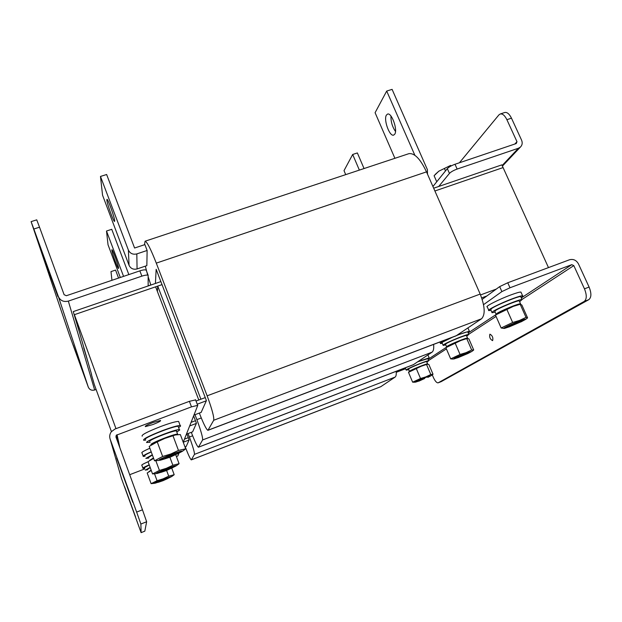 <?xml version="1.0" encoding="UTF-8"?>
<svg xmlns="http://www.w3.org/2000/svg" width="622" height="622" viewBox="0 0 622 622"><rect width="100%" height="100%" fill="white"/><g stroke="black" fill="none" stroke-linecap="round" stroke-linejoin="round"><path stroke-width="0.93" d="M91.574 374.444L74.399 314.685L155.617 286.82L198.783 400.008L196.023 401.042L205.252 397.598L200.906 399.223L157.716 286.097L162.023 284.619L74.399 314.685L115.98 428.659M91.418 374.498L94.357 384.691L111.431 431.614M83.737 347.869L88.511 363.777L83.916 347.807M73.272 311.591L79.655 332.98L73.272 311.591L160.865 281.603M548.472 267.6L503.081 167.582L434.895 190.985L503.081 167.582L501.845 164.861L433.674 188.202M184.967 446.876L186.289 446.371M189.08 440.018L183.241 442.242M184.835 438.199L185.092 438.875L188.272 437.67L184.47 439.116M186.413 434.179L192.703 431.792M196.389 423.411L189.656 425.961M191.483 421.312L191.786 422.097L195.456 420.705L191.071 422.361M193.932 415.099L201.256 412.347M486.925 295.924L481.692 297.876M206.341 400.786L197.221 404.199M496.325 289.059L480.557 294.937L496.325 289.059M73.147 344.985L83.511 373.581L73.147 344.985M43.105 255.704L57.893 296.5L43.105 255.704M139.857 270.865L66.367 295.722L64.113 294.704L39.52 227.193L33.845 229.02L58.398 296.64C60.388 300.714 63.701 302.206 68.334 301.11L141.863 276.137L139.857 270.865C142.982 269.862 145.081 269.598 146.154 270.08L146.434 270.547M141.863 276.137C144.988 275.126 147.08 274.854 148.145 275.321L148.16 285.949M96.099 389.473L94.661 389.994C91.714 390.756 89.599 389.807 88.308 387.156L69.252 334.496L31.1 221.634L36.729 219.846L39.52 227.193M33.845 229.02L31.1 221.634M132.774 502.288L116.695 457.994L132.774 502.296M135.557 516.898L124.563 486.575L135.557 516.898M153.051 422.517C147.367 424.748 144.802 426.117 145.354 426.622L152.864 424.554C158.509 422.338 161.067 420.97 160.53 420.456L153.051 422.517M129.687 474.71L144.817 468.895M183.233 442.258L197.773 405.357L191.475 406.85L189.383 401.33L114.984 429.032L111.33 431.738C109.682 434.039 109.285 436.512 110.156 439.155L136.646 512.093L142.469 509.799L115.949 436.986L116.236 435.26L117.698 441.807M189.383 401.33L195.689 399.884M176.446 456.649L177.884 455.84L178.911 453.228M191.475 406.85L116.236 435.26M141.108 532.634L144.817 531.157L146.644 521.749L140.883 524.035L141.108 532.634L121.438 478.38M140.883 524.035L136.646 512.093M142.469 509.799L146.644 521.749M157.382 291.446L157.716 286.097M106.852 200.09C107.093 203.868 113.678 222.093 114.572 221.448L114.689 220.794C114.58 217.327 107.839 198.612 106.961 199.343L106.852 200.09M395.506 131.475C392.334 126.88 390.818 121.741 390.958 116.05M394.745 134.204L393.64 135.122C389.574 136.778 383.377 119.642 386.41 115.093L387.576 114.075C391.658 112.349 397.917 129.928 394.745 134.204M134.585 248.022L144.887 244.602L147.126 250.472L146.846 265.641L137.065 268.937C133.372 269.8 130.698 268.595 129.057 265.314L128.389 250.083L100.476 176.438L106.634 174.51L134.585 248.022M144.498 244.726L145.081 241.212C147.041 241.748 150.773 249.057 156.293 263.129L207.134 395.817C212.024 409.082 214.217 417.23 213.711 420.27L207.935 430.331C206.403 429.6 203.596 423.994 199.514 413.513L199.343 413.062M150.843 285.031L148.378 277.412M147.702 275.157L145.315 266.154M155.414 283.469L156.161 269.295L206.411 400.622L201.155 412.386M408.467 153.805L408.895 153.665C414.532 152.911 420.402 158.975 426.498 171.866L480.184 294.066C484.981 306.397 485.44 314.631 481.56 318.767L456.043 335.857L208.012 430.3M427.493 174.137L427.415 169.697L392.093 89.366L386.697 91.061L414.874 155.29M386.697 91.061L375.089 112.706L394.908 158.307M128.389 250.083C130.122 253.535 132.929 254.81 136.824 253.908L147.126 250.472M100.476 176.438L102.552 195.191L129.057 265.314M111.836 250.168C111.999 252.952 117.83 269.007 118.491 268.463L118.561 268.051C118.499 265.508 112.543 249.088 111.906 249.702L111.836 250.168M194.997 414.703L196.871 419.64C200.992 430.836 202.904 437.6 202.601 439.948L198.434 447.218C197.244 446.542 194.88 441.628 191.351 432.461L191.296 432.329M193.629 415.877L196.435 423.294L192.626 431.823M433.62 344.394C434.008 348.514 433.472 351.111 432.026 352.184L413.272 364.756L198.48 447.202M345.708 174.634L344.013 170.638L352.682 154.474L357.362 152.942L364.049 168.546M352.682 154.474L359.361 170.101M123.568 276.378L106.502 231.019L111.75 229.3L128.84 274.59M106.502 231.019L108.026 244.765L120.31 277.474M188.077 433.55L189.383 437.017C192.944 446.705 194.632 452.489 194.453 454.379L191.304 459.883C190.355 459.261 188.318 454.892 185.216 446.783M186.888 434.001L189.119 439.925L186.235 446.394M396.175 371.318C396.463 374.428 396.105 376.357 395.087 377.103L380.726 386.736L191.335 459.868M111.944 280.273L110.988 271.62L115.56 270.08L118.553 278.073M438.712 186.476L449.457 173.406L447.335 168.632C448.866 167.038 451.424 165.584 455.001 164.262L516.26 143.542L516.983 141.699L514.837 144.024M455.001 164.262L457.139 169.06L518.414 148.246L520.334 147.15C522.27 145.237 522.69 142.905 521.578 140.152L511.478 118.172L506.891 119.696L516.983 141.699M457.139 169.06C453.555 170.389 450.997 171.835 449.457 173.406M432.928 186.507L447.335 168.632M504.629 112.535L504.823 112.473C507.171 112.077 509.387 113.981 511.478 118.172M459.409 162.777L498.891 114.915L500.267 113.974C502.599 113.585 504.8 115.498 506.891 119.696M489.864 334.239C489.211 337.093 490.105 339.223 492.538 340.631L492.647 340.584C493.308 337.738 492.422 335.608 489.981 334.185L489.864 334.239M521.998 299.47L573.811 265.61L584.462 288.833L589.096 287.061L578.444 263.876C576.314 260.159 573.344 258.791 569.527 259.763L507.762 282.761L509.993 287.768L501.876 291.601L483.543 304.656M573.811 265.61L571.781 264.669L509.993 287.768M501.876 291.601L499.668 286.618L482.19 299.376M499.668 286.618L507.762 282.761M396.253 372.321L405.637 368.714M589.096 287.061C591.561 293.25 591.468 297.448 588.824 299.656L584.229 301.429L438.113 382.841C436.652 382.934 435.05 381.092 433.316 377.321L432.274 374.856M427.609 363.878L426.863 362.113L428.721 360.729C427.633 360.262 409.292 367.649 406.586 369.647L406.244 370.168L408.506 369.655M588.824 299.656L441.239 381.613M584.229 301.429C586.841 299.221 586.919 295.022 584.462 288.833M142.897 468.094L141.878 465.318C141.163 465.085 143.223 463.895 148.059 461.742M144.537 468.148L142.998 468.374C142.29 468.156 144.358 466.974 149.194 464.828M150.159 467.433L145.26 470.108L147.764 469.742M149.249 464.961L144.374 467.713M163.003 480.697L168.018 478.411L163.228 479.997L158.315 482.291L163.003 480.697M150.236 467.651L147.593 469.26M151.146 470.115L148.814 471.74M158.011 482.151L155.578 482.796L163.112 479.36L170.133 476.981L168.111 478.209M168.041 478.357L171.726 476.522L163.151 479.251C155.881 482.159 153.113 483.496 154.847 483.271L158.159 482.221M154.093 483.356L151.107 483.659L157.063 480.705L163.057 478.854L168.725 476.18L174.191 474.703L172.854 475.706M154.536 473.847L157.063 480.705M166.61 470.473L168.725 476.18M171.765 468.179L174.191 474.703M151.278 470.473L147.189 472.984L151.107 483.659M151.193 470.232L148.837 471.725M143.138 456.004L142.003 452.925C141 452.583 143.62 451.02 149.879 448.237M145.027 456.214L143.293 456.424C142.29 456.113 144.926 454.565 151.193 451.79M142.213 436.185C141.054 435.035 147.274 431.792 160.873 426.443C170.148 423.03 176.073 421.366 178.623 421.436L178.887 422.136M145.703 440.112L143.729 440.283C142.586 439.194 148.821 435.975 162.428 430.618C171.711 427.197 177.628 425.495 180.162 425.526C181.049 425.666 180.598 426.288 178.809 427.4M152.304 454.799L145.82 458.375L148.744 458.056M151.255 451.961C147.103 453.827 144.942 455.032 144.786 455.568L144.817 455.646M176.803 432.033L179.766 429.95L179.385 429.631C176.251 428.783 145.727 440.757 146.582 442.499L150.073 442.289M178.382 426.949L178.156 426.35C174.992 425.44 144.483 437.39 145.361 439.202L145.416 439.334M166.214 470.621L171.983 467.938L166.509 469.696L160.888 472.393L166.214 470.621M170.552 457.007L177.356 453.757L170.964 455.732C165.841 457.761 163.648 458.849 164.402 458.989L170.552 457.007M102.708 283.43L110.669 280.74M100.982 284.013L112.24 280.203M152.406 455.071L148.51 457.427M153.447 457.901L149.793 460.296M176.679 431.116L176.368 430.859C173.802 430.191 149.086 439.878 149.715 441.317L149.754 441.426M177.838 434.514L177.597 434.148C175.054 433.526 150.322 443.222 150.936 444.613L151.13 444.792M160.593 472.253L157.708 472.977L166.393 468.934L174.354 466.298L172.053 467.791M172.014 467.962L176.244 465.808C176.298 465.303 173.033 466.298 166.432 468.786C157.739 472.269 154.637 473.832 157.133 473.474L160.701 472.37M155.982 473.606L152.553 473.941L159.434 470.434L166.338 468.319L172.862 465.256L179.082 463.701L177.301 465.038M155.865 460.785L159.434 470.434M169.884 457.263L172.862 465.256M175.762 454.806L179.082 463.701M153.634 458.398L148.036 461.679L152.553 473.941M153.502 458.041L150.229 460M162.715 458.227L164.13 458.873L160.6 459.681C160.624 459.09 164.037 457.458 170.832 454.775L180.03 451.821C181.08 451.751 180.193 452.388 177.371 453.718M177.231 453.998L182.332 451.331C182.557 450.569 178.747 451.658 170.894 454.581C160.134 458.904 156.635 460.778 160.398 460.194L164.356 458.997M158.594 460.443L154.513 460.778L162.653 456.47L170.786 454.006L178.467 450.414L185.706 448.827L183.218 450.693M176.096 434.762L164.752 438.106C158.47 440.531 154.474 442.39 152.755 443.68L152.242 444.038M185.706 448.827L180.341 434.56L175.536 434.91L164.947 438.347L157.242 441.9L162.653 456.47M173.04 435.913L178.467 450.414M157.242 441.9L149.194 446.378L154.513 460.778M405.435 368.232L403.756 368.403M418.295 361.444L429.172 357.875L427.983 358.972M427.843 358.653L417.867 361.732M405.179 367.859L406.166 369.989M424.694 378.471L418.855 381.169L424.694 378.471M426.676 361.763L426.614 361.615C425.72 361.242 410.862 367.229 408.631 368.862L409.237 371.396M427.454 364.173L427.571 363.878C426.684 363.528 411.818 369.515 409.579 371.124L409.548 371.521M418.559 381.045L416.328 381.675L425.207 377.632L429.841 376.053L427.959 377.204M414.967 382.219L412.635 382.172L420.503 378.51L425.821 376.901L430.797 374.522L433.029 374.257L428.869 364.461L427.174 364.243L421.296 366.21L408.491 372.314L410.341 370.922L420.853 366.133L426.552 364.329M418.692 381.099L415.535 382.149C414.392 382.141 417.759 380.555 425.619 377.383L431.295 375.595L427.905 377.336M430.797 374.522L426.591 364.616M420.503 378.51L416.312 368.574M412.635 382.172L408.491 372.314M442.258 343.274L440.493 343.554C439.762 343.165 442.887 341.385 449.877 338.205M457.535 334.978L469.346 331.192L468.024 332.552M488.713 310.16L487.29 306.926C484.336 306.809 498.681 299.454 510.709 294.991C516.268 292.931 519.681 291.951 520.948 292.068L521.143 292.511M490.991 310.3L488.908 310.596C485.969 310.526 500.345 303.217 512.38 298.747C517.932 296.671 521.345 295.683 522.604 295.769C523.242 295.893 522.752 296.469 521.119 297.51M466.725 336.16L468.848 334.449C467.425 333.897 447.195 342.108 443.696 344.658L443.183 345.42L445.78 344.868M467.845 332.148L467.736 331.891C466.453 331.884 462.861 333.042 456.976 335.359M452.629 337.155L442.592 342.092L442.087 342.87L443.074 345.163M519.619 301.732L522.045 299.571C520.171 298.887 497.561 308.162 492.888 311.529L492.056 312.718L495.12 312.112M520.886 296.982L520.715 296.608C518.826 295.878 496.232 305.153 491.582 308.566L490.766 309.779L491.893 312.345M464.548 354.594L457.675 357.829L467.969 353.49L464.548 354.594M517.465 322.888C511.758 325.182 508.975 326.527 509.123 326.915L521.15 321.745L517.465 322.888M435.128 174.502L438.821 171.19L450.678 165.398L438.821 171.19L434.094 175.731L436.753 181.764M444.512 168.671L445.5 170.902M455.094 164.231L454.262 164.527M466.523 335.693L466.43 335.491C465.272 335.04 448.882 341.688 446.005 343.772L445.577 344.401L446.588 346.757M467.511 338.376L467.542 338.049C466.399 337.637 450.001 344.285 447.109 346.337L446.86 346.952M519.347 301.118L519.214 300.815C517.683 300.27 499.38 307.773 495.54 310.526L494.855 311.498L496.022 314.157M520.614 304.135L520.536 303.785C519.02 303.272 500.71 310.775 496.846 313.488L496.232 314.452L468.179 332.925M457.38 357.704L454.76 358.42L465.24 353.568L470.193 351.912L468.047 353.304M453.205 359.057L450.686 358.878L460.047 354.47L466.065 352.658L471.678 349.984L473.707 349.992L468.887 338.881L467.145 338.469L460.809 340.514L445.881 347.682L447.871 346.19C449.714 344.899 453.842 342.986 460.257 340.459L466.383 338.578M456.47 357.339L457.559 357.774L454.013 358.948C452.419 358.964 456.346 357.067 465.777 353.242L471.888 351.407L467.977 353.475L468.413 352.41M471.678 349.984L466.803 338.726M460.047 354.47L455.18 343.173M450.686 358.878L445.881 347.682M508.835 326.807L505.67 327.638C506.432 326.705 510.693 324.692 518.437 321.59L523.708 319.871C524.463 319.832 523.623 320.416 521.205 321.621M503.859 328.4L501.153 327.981L512.652 322.484L519.572 320.431L526.018 317.368L527.58 317.858L521.858 305.021L520.311 304.228L513.321 306.366L495.454 315.035L497.561 313.449C499.987 311.708 505.002 309.344 512.59 306.358L519.16 304.407M508.99 326.923L505.041 328.229C500.096 329.629 510.126 324.575 519.16 321.154C523.934 319.358 526.126 318.744 525.73 319.327L521.158 321.823M526.018 317.368L520.217 304.345M512.652 322.484L506.852 309.406M501.153 327.981L495.454 315.035M68.334 301.11L94.661 389.994M58.398 296.64L88.308 387.156M119.852 447.7L117.045 434.677M121.624 479.018L110.156 439.155M456.735 335.522L208.113 430.175M426.498 171.866L156.293 263.129M480.184 294.066L207.134 395.817M481.56 318.767L213.711 420.27M136.824 253.908L137.065 268.937M413.708 364.539L198.55 447.132M201.271 417.976L196.871 419.64M432.026 352.184L202.601 439.948M381.022 386.589L191.382 459.821M192.633 435.781L189.383 437.017M395.087 377.103L194.453 454.379M502.141 165.522L518.414 148.246M571.781 264.669L521.306 297.922M446.619 347.13L428.123 359.314M428.628 360.496L446.394 348.88M468.763 334.263L496.061 316.419M438.246 382.787L441.449 381.535M148.145 275.321L146.154 270.08M195.502 399.689L197.594 405.171M408.895 153.665L145.081 241.212M150.812 284.938L148.168 285.84M520.334 147.15L502.413 166.121M504.823 112.473L500.267 113.974M441.317 381.589L438.183 382.818M168.018 478.411L168.461 477.432M158.206 482.237L157.249 481.809M171.726 476.522L173.748 475.06M178.623 421.436L180.162 425.526M179.385 429.631L178.156 426.35M171.983 467.938L172.512 466.757M160.717 472.316L159.574 471.803M177.356 453.757L178.009 452.295M176.368 430.859L177.597 434.148M176.244 465.808L178.491 464.183M173.981 435.081L175.536 434.902M182.332 451.331L184.874 449.512M427.975 355.053L429.172 357.875M428.721 360.729L427.765 358.466M418.769 381.13L417.86 380.757M427.866 377.422L428.239 376.512M426.614 361.615L427.571 363.878M425.852 364.422L427.174 364.243M431.295 375.595L432.648 374.576M439.84 342.022L440.36 343.258M467.954 327.996L469.346 331.192M520.948 292.068L522.604 295.769M468.848 334.449L467.736 331.891M522.045 299.571L520.715 296.608M508.944 326.845L507.606 326.317M521.15 321.745L521.695 320.416M466.43 335.491L467.542 338.049M519.214 300.815L520.536 303.785M465.388 338.718L467.145 338.469M471.888 351.407L473.342 350.31M517.714 304.64L520.311 304.228M525.73 319.327L527.324 318.122"/></g></svg>

